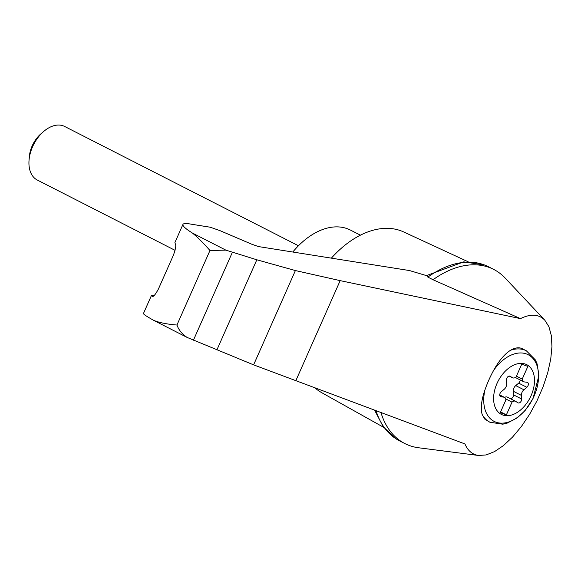 <?xml version="1.0" encoding="UTF-8"?>
<svg xmlns="http://www.w3.org/2000/svg" width="581" height="581" viewBox="0 0 581 581"><rect width="100%" height="100%" fill="white"/><g stroke="black" fill="none" stroke-linecap="round" stroke-linejoin="round"><path stroke-width="0.87" d="M464.938 443.935C467.843 450.762 472.382 454.603 478.555 455.475L486.13 454.945L494.562 451.597L503.487 445.554L512.558 437.072L521.404 426.49L529.661 414.231L536.997 400.803L543.112 386.75L547.752 372.646L550.744 359.058L551.95 346.537L551.333 335.6L548.907 326.682L544.775 320.153C538.819 314.118 530.722 313.609 520.467 318.62L340.168 280.638L295.395 270.557L253.606 364.861L464.938 443.935M380.998 412.641A97.753 63.097 117 0 0 404.819 443.543A97.753 63.097 117 0 0 418.618 447.769L478.555 455.475M544.775 320.153L505.194 278.096A97.753 63.097 117 0 0 493.676 269.395A97.753 63.097 117 0 0 433.041 279.744L520.467 318.62M295.395 270.557L256.831 259.787L225.856 250.128L209.966 250.505C203.183 242.814 197.329 236.997 192.405 233.054C185.55 228.732 182.39 225.856 182.935 224.426L174.925 242.502L175.411 244.281C176.239 245.429 175.571 249.067 173.414 255.175L158.417 289.011C155.425 294.538 153.391 297 152.316 296.397L151.467 295.438L143.456 313.508C143.267 314.147 146.681 316.434 153.711 320.371L187.162 337.445L253.606 364.861M182.935 224.426C183.48 223.3 186.508 223.271 192.028 224.324L210.228 227.215L220.003 230.657L251.602 244.158L258.443 246.569L409.518 270.557L426.367 275.583M502.768 415.001A27.91 18.018 -63 0 1 500.945 376.43A27.91 18.018 -63 0 1 528.412 365.718A27.91 18.018 -63 0 1 529.945 398.029A27.91 18.018 -63 0 1 502.768 415.001M512.427 377.694A5.011 3.239 117 0 0 512.58 377.781A5.011 3.239 117 0 0 516.088 376.931L521.731 364.207L527.86 366.386L522.217 379.11A5.011 3.239 117 0 0 523.612 381.702A5.011 3.239 117 0 0 524.302 381.913L527.105 382.291A3.007 1.939 117 0 1 527.519 382.421A3.007 1.939 117 0 1 528.325 384.6A3.007 1.939 117 0 1 526.858 387.302L523.917 389.778A5.011 3.239 117 0 0 521.418 395.407L521.665 399.016A3.007 1.939 117 0 1 520.503 402.074A3.007 1.939 117 0 1 518.099 402.873A3.007 1.939 117 0 1 518.005 402.822L515.681 401.377A5.011 3.239 117 0 0 515.529 401.289A5.011 3.239 117 0 0 512.014 402.139L506.378 414.863L500.248 412.692L505.884 399.96A5.011 3.239 117 0 0 504.497 397.368A5.011 3.239 117 0 0 503.8 397.157L501.004 396.779A3.007 1.939 117 0 1 500.582 396.649A3.007 1.939 117 0 1 499.776 394.47A3.007 1.939 117 0 1 501.25 391.768L504.192 389.292A5.011 3.239 117 0 0 506.683 383.663L506.443 380.054A3.007 1.939 117 0 1 507.605 376.996A3.007 1.939 117 0 1 510.009 376.197A3.007 1.939 117 0 1 510.096 376.256L512.427 377.694L509.232 376.067M516.436 376.154L522.217 379.11M493.581 370.475C498.796 360.917 504.446 354.178 510.546 350.256C515.136 347.649 519.029 347.118 522.232 348.687L526.364 350.793L535.442 359.988L537.149 363.989L538.87 375.566L533.009 398.646L525.101 410.556L517.315 417.819L507.053 423.186L502.761 424.188L489.914 422.242A40.104 25.884 -63 0 1 482.128 414.398C480.487 408.24 481.417 400.135 484.895 390.076A54.077 23.058 -64.4 0 1 493.581 370.475A37.431 24.162 -63 0 1 536.771 364.999A37.431 24.162 -63 0 1 512.151 420.564A37.431 24.162 -63 0 1 484.895 390.076M468.192 261.799L403.693 231.957A90.237 58.238 117 0 0 400.462 230.635A90.237 58.238 117 0 0 331.388 258.153M315.294 388.152A90.237 58.238 117 0 0 321.7 392.662L383.714 427.362M151.467 295.438L153.885 295.744M153.711 320.371C159.354 322.687 167.103 324.234 176.944 325.026C178.788 330.066 182.202 334.206 187.162 337.445M232.306 252.459L193.415 340.219M256.831 259.787L216.873 349.951M493.676 269.395L488.498 266.752A97.753 63.097 117 0 0 484.481 264.972A97.753 63.097 117 0 0 427.856 277.093L433.041 279.744M427.856 277.093L426.708 275.685M376.06 410.803A97.753 63.097 117 0 0 395.843 438.699A97.753 63.097 117 0 0 399.641 440.899L404.819 443.543M360.423 235.174L350.401 230.054A67.679 43.684 117 0 0 347.002 228.594A67.679 43.684 117 0 0 292.802 252.023M175.055 250.331L37.3 180.045A30.081 19.413 -63 0 1 29.05 160.124A30.081 19.413 -63 0 1 43.669 131.473A30.081 19.413 -63 0 1 64.644 126.462L298.46 245.763M29.05 160.124L29.348 156.587A23.93 15.44 -63 0 1 40.975 133.79L43.669 131.473M510.699 398.827A3.007 1.939 117 0 0 513.481 394.84L513.234 391.231A5.011 3.239 117 0 1 515.732 385.602L518.673 383.126A3.007 1.939 117 0 0 520.177 379.945M515.34 377.483A5.011 3.239 117 0 0 515.427 377.527L523.612 381.702M515.369 401.217L507.496 397.201A5.011 3.239 117 0 0 507.344 397.113A5.011 3.239 117 0 0 504.577 397.411M505.71 398.922L512.014 402.139M500.59 411.914L506.378 414.863M489.914 422.242L484.859 419.162L482.128 414.398M186.378 337.038L154.611 320.835M510.546 350.256A40.104 25.884 -63 0 1 526.364 350.793M225.856 250.128L192.405 233.054M209.966 250.505L176.944 325.026M340.168 280.638L295.751 380.867M515.732 385.602L523.917 389.778M513.234 391.231L521.418 395.407M513.481 394.84L521.665 399.016M499.747 395.087L503.8 397.157M500.234 396.387L501.004 396.779M518.673 383.126L526.858 387.302M426.142 275.735L463.711 261.864L484.481 264.972M395.843 438.699L383.169 426.643L374.672 410.288M515.529 401.289L507.344 397.113M504.497 397.368L499.747 394.949M512.58 377.781L509.217 376.067"/></g></svg>

